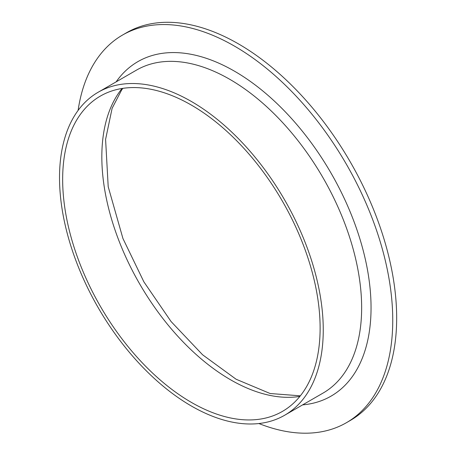 <?xml version="1.0" encoding="UTF-8"?>
<svg xmlns="http://www.w3.org/2000/svg" width="456" height="456" viewBox="0 0 456 456"><rect width="100%" height="100%" fill="white"/><g stroke="black" fill="none" stroke-linecap="round" stroke-linejoin="round"><path stroke-width="0.68" d="M78.101 110.415A223.828 129.23 60 0 1 122.567 35.032L126.483 32.769A223.828 129.23 60 0 1 238.397 43.856A223.828 129.23 60 0 1 384.625 241.099A223.828 129.23 60 0 1 350.311 420.455L346.395 422.718A223.828 129.23 60 0 1 258.877 423.533M122.567 35.032A223.828 129.23 60 0 1 234.481 46.119A223.828 129.23 60 0 1 380.703 243.361A223.828 129.23 60 0 1 346.395 422.718M191.389 101.489A186.487 107.667 60 0 1 313.215 265.825A186.487 107.667 60 0 1 284.63 415.262A186.487 107.667 60 0 1 98.143 307.589A186.487 107.667 60 0 1 98.143 92.254A186.487 107.667 60 0 1 191.389 101.489M191.389 105.108A182.058 105.108 60 0 1 310.319 265.534A182.058 105.108 60 0 1 282.412 411.42A182.058 105.108 60 0 1 100.36 306.312A182.058 105.108 60 0 1 100.36 96.091A182.058 105.108 60 0 1 191.389 105.108M116.12 81.875A193.139 111.509 60 0 1 234.481 71.182A193.139 111.509 60 0 1 366.419 264.337A193.139 111.509 60 0 1 302.607 404.882M284.63 415.262L323.025 393.095A186.487 107.667 -120 0 0 351.61 243.658A186.487 107.667 -120 0 0 229.778 79.321A186.487 107.667 -120 0 0 136.538 70.087L98.143 92.254M299.871 396.418A182.058 105.108 60 0 1 230.565 379.785A182.058 105.108 60 0 1 117.659 237.365A182.058 105.108 60 0 1 122.083 88.475M122.835 88.356L121.627 89.997L112.119 108.3L105.587 139.405L108.203 186.715L122.938 238.511L143.891 281.871L171.097 321.565L202.612 354.802L236.105 379.238L270.151 393.522L300.35 395.825"/></g></svg>
